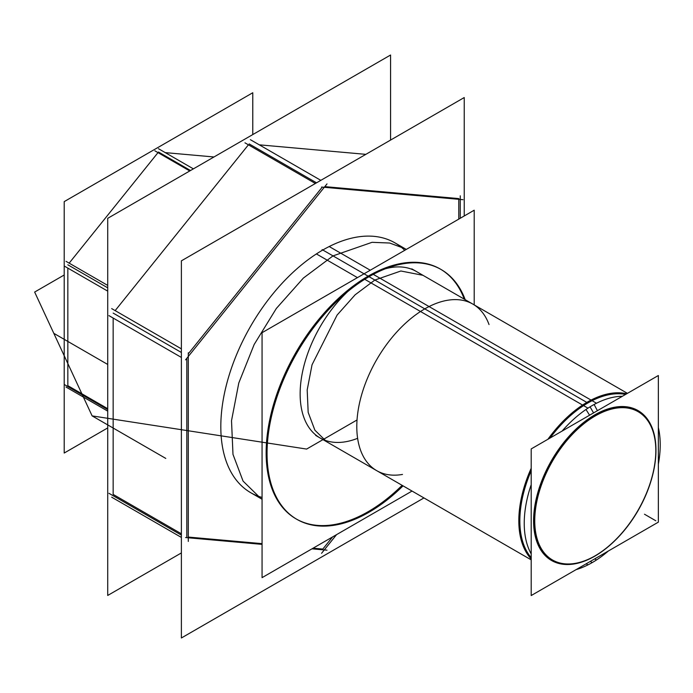 <?xml version="1.0" encoding="UTF-8"?>
<svg xmlns="http://www.w3.org/2000/svg" width="693" height="693" viewBox="0 0 693 693"><rect width="100%" height="100%" fill="white"/><g stroke="black" fill="none" stroke-linecap="round" stroke-linejoin="round"><path stroke-width="1.04" d="M652.39 476.1A86.538 49.965 120 0 0 655.968 450.199A86.538 49.965 120 0 0 638.045 410.585A86.538 49.965 120 0 0 571.361 433.766A86.538 49.965 120 0 0 533.584 520.859A86.538 49.965 120 0 0 551.507 560.472A86.538 49.965 120 0 0 615.41 540.133M489.024 324.541A96.154 55.518 120 0 0 413.478 316.502A96.154 55.518 120 0 0 356.8 426.645A96.154 55.518 120 0 0 402.486 474.436M107.718 427.919L64.206 453.04L64.206 201.62L252.772 92.749L252.772 134.572M213.972 156.973L165.255 152.625M158.004 152.625L69.161 263.149M67.836 268.104L67.836 385.672L107.718 408.705L67.836 385.672L107.718 408.705L67.836 385.672L67.836 268.104L67.836 385.672L67.836 268.104L67.836 385.672L107.718 408.705M154.86 150.814L189.761 170.954M158.489 152.018L190.523 170.513M181.384 552.927L107.718 595.452L107.718 218.321L390.575 55.016L390.575 140.073M365.843 154.348L259.295 144.828M248.415 144.828L115.151 310.611M113.158 318.044L113.158 494.404L113.158 318.044L113.158 494.404L113.158 318.044L113.158 494.404L181.384 533.792M244.958 142.827L315.376 183.489M462.985 199.688L321.561 187.058M249.151 143.919L316.528 182.822M324.818 186.625L458.792 198.596M460.265 218.26L460.265 195.816M458.792 199.315L458.792 219.118M321.561 553.309L336.573 534.632M332.553 536.954L322.808 549.081L313.063 548.206L322.808 549.081L332.553 536.954L322.808 549.081L332.553 536.954L322.808 549.081L313.063 548.206M108.966 493.312L181.384 535.117M185.577 537.543L262.067 544.369M311.98 548.83L327.001 550.173M262.067 543.65L188.297 537.066M111.686 308.61L181.384 348.848M111.686 497.184L181.384 537.421M188.297 352.841L188.297 541.406M186.824 536.928L186.824 358.298M181.384 352.477L113.158 313.089M250.39 139.691L320.816 180.345M108.966 315.627L181.384 357.432M327.001 183.914L185.577 359.849M188.297 353.785L322.262 187.119M423.951 497.938L181.384 637.984L181.384 260.845L464.232 97.548L464.232 215.973M250.693 492.671A144.231 83.273 -60 0 1 228.577 377.096A144.231 83.273 -60 0 1 322.808 250A144.231 83.273 -60 0 0 225.961 386.746A144.231 83.273 -60 0 0 262.067 497.435A144.231 83.273 -60 0 1 225.961 386.746A144.231 83.273 -60 0 1 322.808 250A144.231 83.273 -60 0 1 404.738 250.32A144.231 83.273 -60 0 0 322.808 250A144.231 83.273 -60 0 1 394.923 242.853M316.398 253.924L357.449 277.624M362.638 280.622A144.231 83.273 -60 0 1 441.155 269.542A144.231 83.273 -60 0 1 465.194 299.688M403.04 485.862A144.231 83.273 -60 0 1 362.638 515.687M394.23 242.455L405.128 248.744L389.674 243.026L372.046 242.316L333.012 255.89L322.115 249.601L333.012 255.89L303.404 278.049L276.351 308.454L254.175 344.464L238.79 382.986L231.514 420.712L232.987 454.383L243.07 481.107L260.897 498.57L250 492.273M412.04 491.06L262.067 577.65L262.067 332.692L474.203 210.213L474.203 304.885M347.496 291.788A96.154 55.518 -60 0 0 300.338 399.826A96.154 55.518 -60 0 0 357.623 438.314A96.154 55.518 -60 0 1 300.338 399.826A96.154 55.518 -60 0 1 347.496 291.788A96.154 55.518 -60 0 0 300.338 399.826A96.154 55.518 -60 0 0 357.623 438.314A96.154 55.518 -60 0 1 300.338 399.826A96.154 55.518 -60 0 1 347.496 291.788A96.154 55.518 -60 0 0 320.053 437.95L326.836 441.865M368.182 276.143A144.231 83.273 120 0 1 464.293 299.159A144.231 83.273 120 0 0 368.13 276.169A144.231 83.273 120 0 0 266.147 452.815A144.231 83.273 120 0 0 368.13 511.703A144.231 83.273 120 0 0 402.131 485.334A144.231 83.273 120 0 1 368.13 511.703A144.231 83.273 120 0 0 402.131 485.334A144.231 83.273 120 0 1 368.13 511.703A144.231 83.273 120 0 1 266.147 452.815A144.231 83.273 120 0 1 368.13 276.169L586.815 402.416L368.13 276.169A144.231 83.273 120 0 0 266.147 452.815A144.231 83.273 120 0 0 368.13 511.703A144.231 83.273 120 0 1 266.147 452.815A144.231 83.273 120 0 1 368.13 276.169L586.815 402.416M364.726 279.288L587.959 408.168A96.154 55.518 -60 0 1 622.375 396.283M586.139 563.833L587.959 564.882A96.154 55.518 -60 0 0 608.402 550.978M658.35 427.581A96.154 55.518 -60 0 1 658.35 464.189M422.99 275.32L400.875 270.998L374.852 280.05L363.955 273.752L374.852 280.05L355.119 294.82L337.084 315.09L312.041 364.778L307.19 389.925L308.168 412.378L314.891 430.188L326.775 441.831M374.653 272.765A96.154 55.518 -60 0 1 416.216 271.405L422.929 275.286M591.484 557.787A85.62 49.428 120 0 0 595.287 555.734A85.62 49.428 120 0 0 655.829 450.874A85.62 49.428 120 0 0 591.484 418.251M589.578 415.211L585.983 409.485M626.723 393.771A96.881 55.934 120 0 0 583.021 404.764M655.829 450.277A86.339 49.853 120 0 0 594.776 415.029A86.339 49.853 120 0 1 655.829 450.129A86.339 49.853 120 0 1 595.036 555.873A86.339 49.853 120 0 0 655.829 450.58M593.554 412.915L590.055 406.843M587.837 403.005A96.154 55.518 -60 0 1 625.58 394.43A96.154 55.518 120 0 0 587.837 403.005A96.154 55.518 120 0 0 550.086 438.011A96.154 55.518 -60 0 1 587.837 403.005A96.154 55.518 -60 0 1 625.58 394.43A96.154 55.518 120 0 0 587.837 403.005A96.154 55.518 120 0 0 550.086 438.011A96.154 55.518 -60 0 1 587.837 403.005M531.202 448.917L658.35 375.511L658.35 522.141L531.202 595.547L531.202 448.917M595.036 555.873A86.339 49.853 120 0 0 655.829 450.129A86.339 49.853 120 0 0 594.776 415.029A86.339 49.853 120 0 1 655.829 450.129A86.339 49.853 120 0 1 595.036 555.873A86.339 49.853 120 0 0 655.829 450.129A86.339 49.853 120 0 0 594.776 415.029A86.339 49.853 120 0 0 533.723 520.781A86.339 49.853 120 0 0 594.776 556.029A86.339 49.853 120 0 1 533.723 520.781A86.339 49.853 120 0 1 594.776 415.029A86.339 49.853 120 0 0 533.723 520.781A86.339 49.853 120 0 0 594.776 556.029A86.339 49.853 120 0 1 533.723 520.781A86.339 49.853 120 0 1 594.776 415.029A86.339 49.853 120 0 0 533.723 520.781A86.339 49.853 120 0 0 594.776 556.029M597.409 410.689L594.118 404.487M599.09 413.86A85.62 49.428 120 0 0 534.779 518.563A85.62 49.428 120 0 0 595.287 555.734A85.62 49.428 120 0 0 599.09 553.395M591.623 399.8A96.881 55.934 120 0 0 547.929 439.258M531.202 468.269A96.881 55.934 120 0 0 531.202 558.991M531.202 557.666A96.154 55.518 -60 0 1 531.202 470.772A96.154 55.518 120 0 0 531.202 557.666A96.154 55.518 -60 0 1 531.202 470.772A96.154 55.518 120 0 0 531.202 557.666M594.681 558.904L596.5 559.953A96.154 55.518 -60 0 1 576.056 569.655M373.267 274.35L591.051 400.086M592.108 400.701L596.5 403.239A96.154 55.518 -60 0 0 562.092 431.081M531.202 553.906A96.154 55.518 -60 0 1 531.202 484.676M329.21 246.535L370.261 270.227M375.441 508.298A144.231 83.273 -60 0 1 296.925 519.369A144.231 83.273 -60 0 1 276.091 399.662A144.231 83.273 -60 0 1 375.441 273.224M64.206 384.468L107.718 409.589M66.017 261.33L107.718 285.412M66.017 387.049L107.718 411.122M107.718 287.829L67.836 264.795M158.489 148.718L193.382 168.867M64.206 266.008L107.718 291.129M322.808 250A144.231 83.273 -60 0 0 225.961 386.746A144.231 83.273 -60 0 0 262.067 497.435A144.231 83.273 -60 0 1 225.961 386.746A144.231 83.273 -60 0 1 322.808 250L364.059 273.813L322.808 250A144.231 83.273 -60 0 1 404.738 250.32A144.231 83.273 -60 0 0 322.808 250L364.059 273.813M53.811 333.333L107.718 364.457L53.811 333.333M64.206 274.991L34.65 292.056L92.126 415.895L306.618 449.073L357.042 419.967L306.618 449.073L357.042 419.967L306.618 449.073L92.126 415.895L165.783 458.42L92.126 415.895L165.783 458.42L92.126 415.895L165.783 458.42L92.126 415.895L165.783 458.42L92.126 415.895L165.783 458.42L92.126 415.895L165.783 458.42L92.126 415.895L306.618 449.073L92.126 415.895L34.65 292.056L92.126 415.895L34.65 292.056L64.206 274.991M464.293 299.159A144.231 83.273 120 0 0 368.13 276.169A144.231 83.273 120 0 1 464.293 299.159M590.28 561.443L592.229 562.569L590.28 561.443M655.829 520.781L644.499 514.232L655.829 520.781M394.014 242.325L406.297 249.419M411.815 268.867L627.442 393.355M315.661 435.412L531.202 559.857M249.783 492.151L262.067 499.246"/></g></svg>
